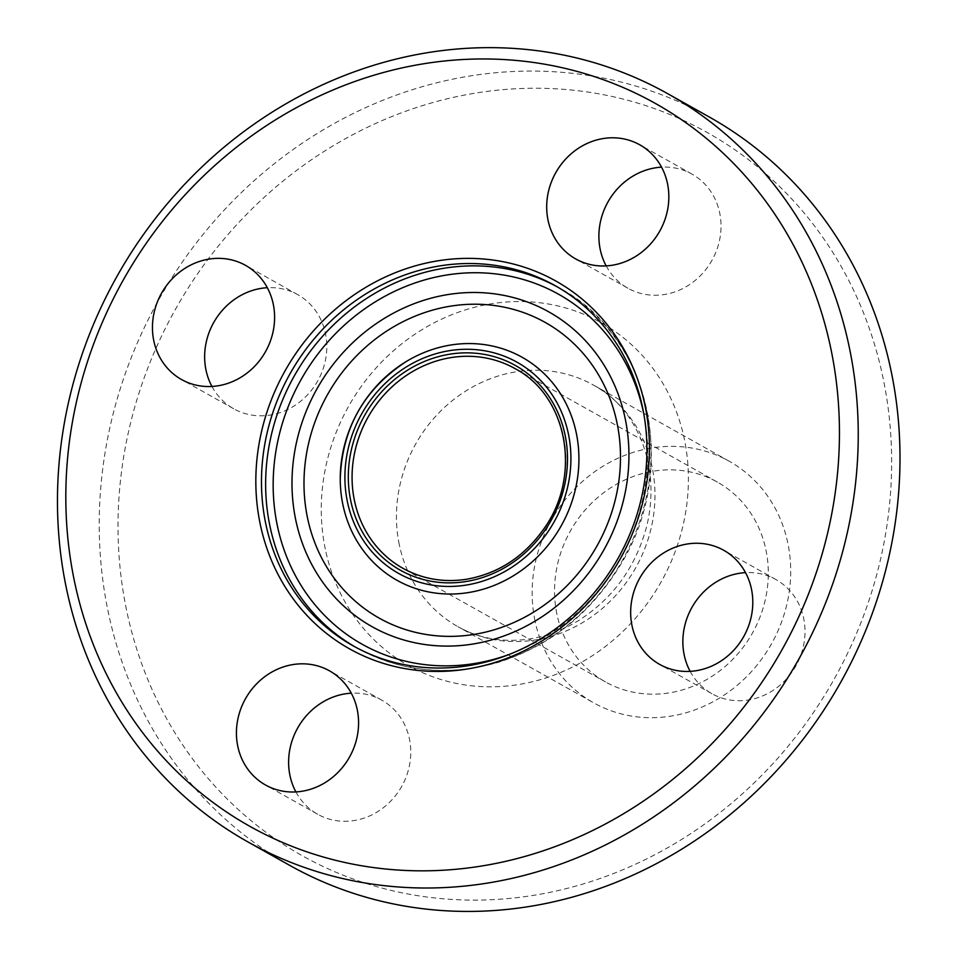 <?xml version="1.0" encoding="UTF-8"?>
<svg xmlns="http://www.w3.org/2000/svg" width="958" height="958" viewBox="0 0 958 958"><rect width="100%" height="100%" fill="white"/><g stroke="black" fill="none" stroke-linecap="round" stroke-linejoin="round"><path stroke-width="0.72" stroke-dasharray="4.79 3.59" d="M295.902 791.919A65.431 59.636 -60.7 0 0 317.685 814.264A65.431 59.636 -60.7 0 0 384.912 806.48A65.431 59.636 -60.7 0 0 409.437 738.929A65.431 59.636 -60.7 0 0 381.703 700.118A65.431 59.636 -60.7 0 0 351.287 693.185M690.143 671.366A65.431 59.636 -60.7 0 0 711.914 693.7A65.431 59.636 -60.7 0 0 795.942 665.822A65.431 59.636 -60.7 0 0 775.944 579.566A65.431 59.636 -60.7 0 0 745.516 572.633M606.174 265.893A65.431 59.636 -60.7 0 0 627.945 288.238A65.431 59.636 -60.7 0 0 711.974 260.337A65.431 59.636 -60.7 0 0 691.975 174.093A65.431 59.636 -60.7 0 0 661.547 167.159M211.934 386.445A65.431 59.636 -60.7 0 0 233.716 408.791A65.431 59.636 -60.7 0 0 278.455 413.161A65.431 59.636 -60.7 0 0 325.912 357.597A65.431 59.636 -60.7 0 0 297.746 294.657A65.431 59.636 -60.7 0 0 267.318 287.711M556.885 613.982A114.517 104.362 119.3 0 1 599.804 495.765A114.517 104.362 119.3 0 1 717.446 482.137A114.517 104.362 119.3 0 1 752.449 633.07A114.517 104.362 119.3 0 1 605.408 681.892A114.517 104.362 119.3 0 1 556.885 613.982M289.747 865.385A428.968 390.96 119.3 0 1 108.014 611A428.968 390.96 119.3 0 1 268.779 168.153A428.968 390.96 119.3 0 1 709.471 117.115M126.504 609.875A414.431 377.703 119.3 0 1 624.209 99.357A414.431 377.703 119.3 0 1 763.777 773.31A414.431 377.703 119.3 0 1 126.504 609.875M534.983 620.688A138.503 126.228 119.3 0 1 586.895 477.695A138.503 126.228 119.3 0 1 729.182 461.217A138.503 126.228 119.3 0 1 771.525 643.776A138.503 126.228 119.3 0 1 593.661 702.825A138.503 126.228 119.3 0 1 534.983 620.688M717.446 482.137L514.973 368.567A114.517 104.362 119.3 0 1 549.976 519.499A114.517 104.362 119.3 0 1 402.923 568.322L605.408 681.892M643.944 414.754A200.677 182.882 119.3 0 1 509.584 654.302M557.293 286.873A206.485 188.187 119.3 0 1 559.376 288.023A206.485 188.187 119.3 0 1 622.508 560.179A206.485 188.187 119.3 0 1 357.358 648.219A206.485 188.187 119.3 0 1 355.274 647.021M325.289 549.078A196.677 179.242 119.3 0 1 561.484 306.811A196.677 179.242 119.3 0 1 627.718 626.64A196.677 179.242 119.3 0 1 325.289 549.078M399.27 544.551A138.503 126.228 119.3 0 1 451.17 401.57A138.503 126.228 119.3 0 1 593.457 385.08A138.503 126.228 119.3 0 1 635.801 567.639A138.503 126.228 119.3 0 1 457.948 626.688A138.503 126.228 119.3 0 1 399.27 544.551M381.703 700.118L329.504 670.84M317.685 814.264L265.486 784.985M711.914 693.712L659.715 664.433M775.944 579.566L723.745 550.287M627.945 288.238L575.746 258.959M691.975 174.093L639.776 144.814M297.734 294.645L245.535 265.366M233.716 408.791L181.517 379.512M340.246 479.263C341.97 428.633 363.992 389.379 406.3 361.501M555.209 285.688L559.388 288.023C651.284 336.126 680.084 471.971 619.036 567.136C589.481 614.461 549.245 646.183 498.34 662.325C448.284 676.707 401.294 672.001 357.358 648.219L353.179 645.872M729.182 461.217L593.469 385.092C632.651 405.054 662.505 461.121 646.638 526.565C635.633 567.316 612.869 598.69 578.345 620.688C561.328 631.011 543.713 637.286 525.499 639.501C500.735 642.267 478.222 638.004 457.948 626.688L593.661 702.825"/><path stroke-width="1.44" d="M351.287 693.185A65.431 59.636 -60.7 0 0 295.902 791.919M357.238 709.65A65.431 59.636 119.3 0 1 332.713 777.201A65.431 59.636 119.3 0 1 265.486 784.985A65.431 59.636 119.3 0 1 237.764 746.186A65.431 59.636 119.3 0 1 262.288 678.623A65.431 59.636 119.3 0 1 329.504 670.84A65.431 59.636 119.3 0 1 357.238 709.65M745.516 572.633A65.431 59.636 -60.7 0 0 731.205 575.195A65.431 59.636 -60.7 0 0 690.143 671.366M679.006 545.916A65.431 59.636 119.3 0 1 723.745 550.287A65.431 59.636 119.3 0 1 751.91 613.24A65.431 59.636 119.3 0 1 704.453 668.792A65.431 59.636 119.3 0 1 659.715 664.433A65.431 59.636 119.3 0 1 631.55 601.48A65.431 59.636 119.3 0 1 679.006 545.916M661.547 167.159A65.431 59.636 -60.7 0 0 600.223 249.427A65.431 59.636 -60.7 0 0 606.174 265.893M548.024 220.148A65.431 59.636 119.3 0 1 572.549 152.597A65.431 59.636 119.3 0 1 639.776 144.814A65.431 59.636 119.3 0 1 667.498 183.613A65.431 59.636 119.3 0 1 642.974 251.176A65.431 59.636 119.3 0 1 575.746 258.959A65.431 59.636 119.3 0 1 548.024 220.148M267.318 287.711A65.431 59.636 -60.7 0 0 211.934 386.445M226.256 383.883A65.431 59.636 119.3 0 1 181.505 379.512A65.431 59.636 119.3 0 1 153.34 316.559A65.431 59.636 119.3 0 1 200.809 261.007A65.431 59.636 119.3 0 1 245.547 265.366A65.431 59.636 119.3 0 1 273.713 328.319A65.431 59.636 119.3 0 1 226.256 383.883M265.701 523.415A206.485 188.187 119.3 0 1 343.084 310.248A206.485 188.187 119.3 0 1 555.209 285.688A206.485 188.187 119.3 0 1 618.329 557.843A206.485 188.187 119.3 0 1 353.179 645.872A206.485 188.187 119.3 0 1 265.701 523.415M260.145 523.763A210.856 192.163 119.3 0 1 513.368 264.025A210.856 192.163 119.3 0 1 584.38 606.917A210.856 192.163 119.3 0 1 260.145 523.763M74.305 580.596A414.431 377.703 119.3 0 1 572.01 70.078A414.431 377.703 119.3 0 1 711.578 744.031A414.431 377.703 119.3 0 1 74.305 580.596M66.246 587.577A428.968 390.96 119.3 0 1 227.022 144.73A428.968 390.96 119.3 0 1 667.714 93.692A428.968 390.96 119.3 0 1 798.828 659.092A428.968 390.96 119.3 0 1 247.99 841.962A428.968 390.96 119.3 0 1 66.246 587.577M667.714 93.692L709.471 117.115A428.968 390.96 119.3 0 1 840.585 682.515A428.968 390.96 119.3 0 1 289.747 865.385L247.99 841.962M354.412 500.411A114.517 104.362 119.3 0 1 397.331 382.194A114.517 104.362 119.3 0 1 514.973 368.567C567.316 395.69 582.177 475.216 544.276 528.253C524.277 556.742 498.148 573.77 465.863 579.362C443.243 582.644 422.262 578.967 402.923 568.322A114.517 104.362 119.3 0 1 354.412 500.411M350.712 500.639A117.427 107.021 119.3 0 1 491.729 355.993A117.427 107.021 119.3 0 1 531.271 546.946A117.427 107.021 119.3 0 1 350.712 500.639M347.383 501.657A121.067 110.338 119.3 0 1 492.783 352.52A121.067 110.338 119.3 0 1 533.558 549.401A121.067 110.338 119.3 0 1 347.383 501.657M342.856 504.495A127.857 116.529 119.3 0 1 340.246 479.263A127.857 116.529 119.3 0 1 406.3 361.501A127.857 116.529 119.3 0 1 570.477 413.461A127.857 116.529 119.3 0 1 494.184 585.41A127.857 116.529 119.3 0 1 342.856 504.495M307.458 517.619A169.554 154.525 119.3 0 1 511.081 308.763A169.554 154.525 119.3 0 1 568.19 584.488A169.554 154.525 119.3 0 1 307.458 517.619M295.687 519.679A180.499 164.501 119.3 0 1 512.458 297.327A180.499 164.501 119.3 0 1 573.243 590.87A180.499 164.501 119.3 0 1 295.687 519.679M509.584 654.302A200.677 182.882 119.3 0 1 277.269 525.307A200.677 182.882 119.3 0 1 422.167 280.658A200.677 182.882 119.3 0 1 643.944 414.754M355.274 647.021A206.485 188.187 119.3 0 1 269.869 525.762A206.485 188.187 119.3 0 1 346.257 313.422A206.485 188.187 119.3 0 1 557.293 286.873M340.246 479.263C341.898 428.585 363.908 389.331 406.3 361.501"/></g></svg>

